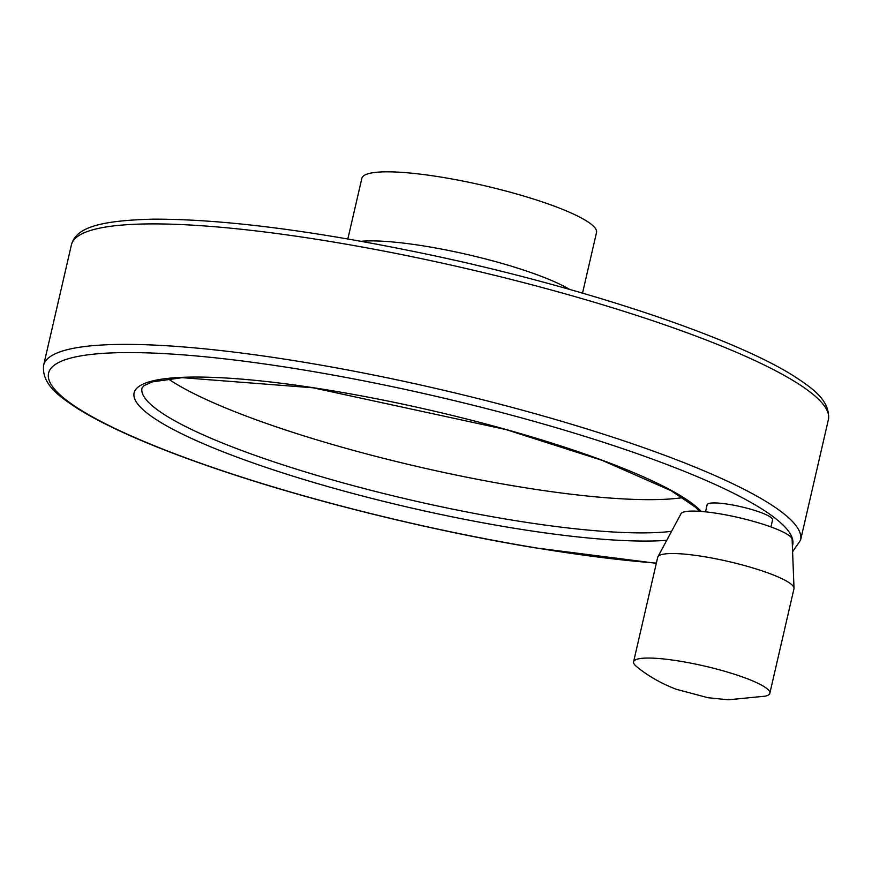 <?xml version="1.0" encoding="UTF-8"?>
<svg xmlns="http://www.w3.org/2000/svg" width="872" height="872" viewBox="0 0 872 872"><rect width="100%" height="100%" fill="white"/><g stroke="black" fill="none" stroke-linecap="round" stroke-linejoin="round"><path stroke-width="1.31" d="M582.518 293.145L596.524 232.486A120.423 20.372 -167 0 0 483.775 185.551A120.423 20.372 -167 0 0 361.858 178.313L347.852 238.961M705.513 511.831L707.148 504.746A33.561 5.679 13 0 1 729.842 504.507A33.561 5.679 13 0 1 772.559 519.843L770.924 526.928M168.143 378.819A287.455 48.636 -167 0 0 515.494 486.173A287.455 48.636 -167 0 0 682.732 497.618M769.834 693.273L793.967 588.753A69.924 11.827 -167 0 0 794.011 588.208L792.114 539.387A57.072 9.657 -167 0 0 738.639 517.587A57.072 9.657 -167 0 0 681.01 513.728L657.902 556.783A69.924 11.827 -167 0 0 657.706 557.295L633.573 661.815A69.924 11.827 -167 0 0 636.364 666.382C647.776 675.855 661.118 683.495 676.389 689.305L708.02 697.731L728.294 699.791L765.333 696.15A69.924 11.827 -167 0 0 769.834 693.273A69.924 11.827 -167 0 0 704.358 666.023A69.924 11.827 -167 0 0 633.573 661.815M794.011 588.208A69.924 11.827 -167 0 0 728.491 561.503A69.924 11.827 -167 0 0 657.902 556.783M569.601 289.428A120.423 20.372 -167 0 0 467.828 254.624A120.423 20.372 -167 0 0 361.095 241.293M481.867 266.592A125.59 21.244 -167 0 0 449.996 259.235M828.4 419.606A388.443 65.716 -167 0 0 464.689 268.195A388.443 65.716 -167 0 0 71.417 244.847C75.94 228.083 97.653 220.572 153.494 219.155C223.058 219.079 313.353 230.579 424.392 253.665C570.266 283.967 728.164 334.586 793.76 375.974C811.254 387.506 830.427 399.954 828.4 419.606L800.583 540.106A388.443 65.716 -167 0 0 436.872 388.683A388.443 65.716 -167 0 0 43.6 365.335L71.417 244.847M792.376 546.046A381.849 64.604 -167 0 0 396.084 387.462A381.849 64.604 -167 0 0 54.871 389.566A381.849 64.604 -167 0 0 534.514 547.638A381.849 64.604 -167 0 0 656.354 563.127M701.273 511.439A294.049 49.748 -167 0 0 352.103 394.177A294.049 49.748 -167 0 0 144.752 411.192A294.049 49.748 -167 0 0 508.332 527.277A294.049 49.748 -167 0 0 666.72 540.346M699.388 511.308L695.464 507.188L671.157 490.729L602.105 460.351L505.934 429.558L313.048 387.8L182.215 377.663L152.36 381.882L144.054 385.62L142.005 388.062A287.455 48.636 -167 0 0 507.82 519.396A287.455 48.636 -167 0 0 671.571 531.321M800.583 540.106L792.594 551.725M656.322 563.29L534.896 547.812C435.978 531.408 323.926 504.19 234.001 474.728C164.143 451.816 112.216 429.896 78.229 408.968C60.746 397.447 41.573 384.988 43.6 365.335"/></g></svg>
